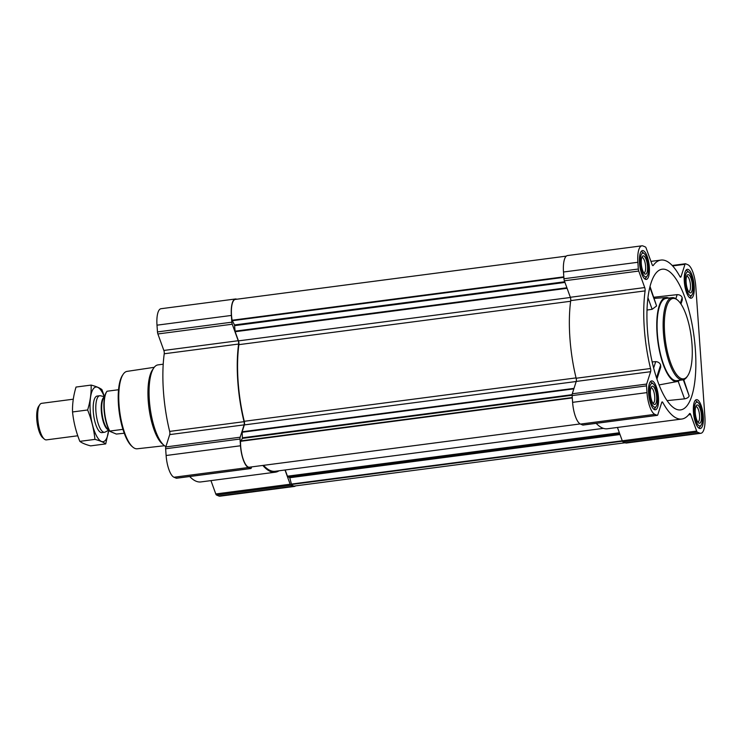 <?xml version="1.0" encoding="UTF-8"?>
<svg xmlns="http://www.w3.org/2000/svg" width="742" height="742" viewBox="0 0 742 742"><rect width="100%" height="100%" fill="white"/><g stroke="black" fill="none" stroke-linecap="round" stroke-linejoin="round"><path stroke-width="1.11" d="M666.511 269.856A70.944 22.863 -97.5 0 1 694.911 344.149A70.944 22.863 -97.5 0 1 679.904 409.955A70.944 22.863 -97.5 0 1 661.001 389.531A70.944 22.863 -97.5 0 1 646.922 315.09A70.944 22.863 -97.5 0 1 661.512 269.327A70.944 22.863 -97.5 0 1 666.511 269.856M667.067 400.634L684.541 398.853C687.055 398.398 688.595 397.424 689.16 395.931L683.734 379.654M680.961 304.034L682.297 299.879L682.176 297.663C681.369 295.678 679.691 294.676 677.14 294.648L653.915 297.245M656.939 379.069L660.76 367.132L660.621 364.999C659.833 362.949 658.2 361.827 655.696 361.623L652.153 361.911M679.57 380.303A42.387 13.662 -97.5 0 1 677.121 381.546A42.387 13.662 -97.5 0 1 657.839 341.329A42.387 13.662 -97.5 0 1 666.13 297.505A42.387 13.662 -97.5 0 1 668.477 297.922A42.387 13.662 -97.5 0 1 668.82 298.071M647.015 310.045L652.135 309.303L656.596 305.964L650.029 286.514M699.363 428.394A14.562 4.693 82.5 0 0 700.253 428.533A14.562 4.693 82.5 0 0 703.017 413.489A14.562 4.693 82.5 0 0 696.469 399.66A14.562 4.693 82.5 0 0 693.557 413.368A14.562 4.693 82.5 0 0 699.363 428.394M654.518 409.649A14.562 4.693 82.5 0 0 655.409 409.779A14.562 4.693 82.5 0 0 658.173 394.735A14.562 4.693 82.5 0 0 651.634 380.915A14.562 4.693 82.5 0 0 648.712 394.623A14.562 4.693 82.5 0 0 654.518 409.649M645.41 279.307A14.562 4.693 82.5 0 0 646.291 279.446A14.562 4.693 82.5 0 0 649.055 264.402A14.562 4.693 82.5 0 0 642.516 250.573A14.562 4.693 82.5 0 0 639.604 264.282A14.562 4.693 82.5 0 0 645.41 279.307M690.245 298.061A14.562 4.693 82.5 0 0 691.136 298.201A14.562 4.693 82.5 0 0 693.9 283.156A14.562 4.693 82.5 0 0 687.361 269.327A14.562 4.693 82.5 0 0 684.439 283.036A14.562 4.693 82.5 0 0 690.245 298.061M699.687 433.105L697.369 432.132A2.764 0.89 -97.5 0 1 696.655 431.065L690.681 414.565A2.764 0.89 -97.5 0 0 689.8 413.461A2.764 0.89 -97.5 0 0 689.531 413.646A80.164 25.831 -97.5 0 1 681.777 419.035A80.164 25.831 -97.5 0 1 662.819 402.479A2.764 0.89 -97.5 0 0 662.17 401.914A2.764 0.89 -97.5 0 0 661.734 402.452L657.774 414.806A2.764 0.89 -97.5 0 1 657.338 415.353A2.764 0.89 -97.5 0 1 657.171 415.325L654.852 414.351A19.348 6.233 -97.5 0 1 646.987 392.611L646.514 385.868A2.764 0.89 -97.5 0 1 646.653 384.059L650.604 371.705A2.764 0.89 -97.5 0 0 650.53 368.514A80.164 25.831 -97.5 0 1 645.104 290.883A2.764 0.89 -97.5 0 0 644.724 287.562L638.751 271.062A2.764 0.89 -97.5 0 1 638.343 269.021L637.87 262.278A19.348 6.233 -97.5 0 1 641.895 245.825A19.348 6.233 -97.5 0 1 643.082 246.001L645.401 246.975A2.764 0.89 -97.5 0 1 646.115 248.041L652.088 264.542A2.764 0.89 -97.5 0 0 652.969 265.645A2.764 0.89 -97.5 0 0 653.238 265.46A80.164 25.831 -97.5 0 1 660.992 260.071A80.164 25.831 -97.5 0 1 679.95 276.627A2.764 0.89 -97.5 0 0 680.599 277.193A2.764 0.89 -97.5 0 0 681.035 276.655L684.996 264.3A2.764 0.89 -97.5 0 1 685.432 263.753A2.764 0.89 -97.5 0 1 685.599 263.781L687.917 264.755A19.348 6.233 -97.5 0 1 695.783 286.495L704.9 416.828A19.348 6.233 -97.5 0 1 700.875 433.282A19.348 6.233 -97.5 0 1 699.687 433.105L625.311 442.835L622.992 441.861A2.764 0.89 -97.5 0 1 622.269 440.794L617.446 427.457M295.594 485.871A19.348 6.233 -97.5 0 1 294.379 486.446L220.003 496.175A19.348 6.233 -97.5 0 1 218.816 495.999L216.497 495.025A2.764 0.89 -97.5 0 1 215.783 493.959L210.951 480.621M279.038 470.78A80.164 25.831 -97.5 0 1 275.291 472.2L200.906 481.929A80.164 25.831 -97.5 0 1 189.683 476.512M176.624 478.173A2.764 0.89 -97.5 0 1 176.466 478.247A2.764 0.89 -97.5 0 1 176.299 478.219L173.98 477.245A19.348 6.233 -97.5 0 1 166.115 455.505L165.642 448.752A2.764 0.89 -97.5 0 1 165.781 446.953L169.732 434.599L244.109 424.869L240.158 437.224A2.764 0.89 -97.5 0 0 240.018 439.032L240.491 445.775A19.348 6.233 -97.5 0 0 248.357 467.516L250.685 468.49A2.764 0.89 -97.5 0 0 250.852 468.517A2.764 0.89 -97.5 0 0 251.288 467.97L251.631 466.903M163.852 350.456L238.228 340.726L232.255 324.226A2.764 0.89 -97.5 0 1 231.847 322.186L231.374 315.443A19.348 6.233 -97.5 0 1 235.409 298.989L161.023 308.718A19.348 6.233 -97.5 0 0 156.998 325.172L157.471 331.915A2.764 0.89 -97.5 0 0 157.879 333.956L163.852 350.456A2.764 0.89 -97.5 0 1 164.232 353.776A80.164 25.831 -97.5 0 0 169.658 431.408A2.764 0.89 -97.5 0 1 169.732 434.599M570.403 297.468L238.47 340.884L235.158 331.72L234.491 324.95L232.088 320.238A18.615 6.001 -97.5 0 1 235.39 299.406L566.304 256.129M294.379 486.446A19.348 6.233 -97.5 0 1 293.201 486.27L290.873 485.296A2.764 0.89 -97.5 0 1 290.159 484.229L285.011 470.001M275.291 472.2A80.164 25.831 -97.5 0 1 262.844 465.438M169.658 431.408L244.035 421.679A2.764 0.89 -97.5 0 1 244.109 424.869M244.035 421.679A80.164 25.831 -97.5 0 1 238.609 344.047A2.764 0.89 -97.5 0 0 238.228 340.726M235.409 298.989A19.348 6.233 -97.5 0 1 236.587 299.165L236.744 299.23M625.154 442.77L294.398 486.029A18.615 6.001 -97.5 0 1 291.523 484.48L289.779 477.718L287.442 476.188L285.188 469.983M603.413 428.357L275.171 471.291A79.236 25.534 -97.5 0 1 263.521 465.345M580.17 423.932L249.368 467.2A18.615 6.001 -97.5 0 1 240.556 441.305L242.421 438.374L242.152 431.779L244.35 424.916A3.135 1.011 -97.5 0 0 244.266 421.298A79.236 25.534 -97.5 0 1 238.905 344.65A3.135 1.011 -97.5 0 0 238.47 340.884M681.777 419.035L607.401 428.765A80.164 25.831 -97.5 0 1 596.169 423.348M583.119 425.008A2.764 0.89 -97.5 0 1 582.962 425.083A2.764 0.89 -97.5 0 1 582.795 425.055L580.476 424.081A19.348 6.233 -97.5 0 1 572.601 402.34L572.128 395.588A2.764 0.89 -97.5 0 1 572.268 393.789L576.228 381.434L650.604 371.705M641.895 245.825L567.519 255.554A19.348 6.233 -97.5 0 0 563.493 272.008L563.957 278.751A2.764 0.89 -97.5 0 0 564.365 280.791L570.338 297.282A2.764 0.89 -97.5 0 1 570.719 300.612A80.164 25.831 -97.5 0 0 576.144 378.244A2.764 0.89 -97.5 0 1 576.228 381.434M700.875 433.282L626.489 443.011A19.348 6.233 -97.5 0 1 625.311 442.835M682.816 379.876L676.76 380.665A41.459 13.365 -97.5 0 1 674.237 380.284A41.459 13.365 -97.5 0 1 657.7 337.48A41.459 13.365 -97.5 0 1 666.01 298.442L672.057 297.653A41.459 13.365 82.5 0 0 663.747 336.692A41.459 13.365 82.5 0 0 680.284 379.496A41.459 13.365 82.5 0 0 682.816 379.876A41.459 13.365 82.5 0 0 687.009 376.825L687.658 375.869A40.541 13.068 82.5 0 0 691.256 336.951A40.541 13.068 82.5 0 0 677.771 300.278A40.541 13.068 82.5 0 0 664.424 329.708A40.541 13.068 82.5 0 0 681.091 378.476A40.541 13.068 82.5 0 0 687.658 375.869M677.14 294.648L675.841 298.711M682.176 297.663L680.395 303.228M660.621 364.999L656.522 377.808M655.696 361.623L653.646 368.032M689.16 395.931L683.308 379.783M684.541 398.853L678.16 381.212M656.596 305.964L649.834 287.275M652.135 309.303L647.952 297.746M154.243 367.309L127.086 371.371A39.038 12.586 82.5 0 0 123.209 374.228L122.56 375.183A38.12 12.28 82.5 0 0 119.174 411.773A38.12 12.28 82.5 0 0 131.853 446.267L132.735 447.027A39.038 12.586 82.5 0 0 134.905 448.418A39.038 12.586 82.5 0 0 137.205 448.789L164.501 445.729M123.209 374.228A39.038 12.586 82.5 0 0 119.75 411.699A39.038 12.586 82.5 0 0 132.735 447.027M163.212 364.201L157.981 364.888A41.459 13.365 82.5 0 0 153.789 367.93L152.462 369.887A39.586 12.753 82.5 0 0 148.947 407.887A39.586 12.753 82.5 0 0 162.118 443.697L163.899 445.246A41.459 13.365 82.5 0 0 165.893 446.591M153.789 367.93A41.459 13.365 82.5 0 0 150.107 407.729A41.459 13.365 82.5 0 0 163.899 445.246M677.771 300.278L676.889 299.518A41.459 13.365 82.5 0 0 672.057 297.653M689.55 297.635A13.82 4.452 82.5 0 0 690.709 296.679L692.008 294.76A11.974 3.858 82.5 0 0 693.074 283.258A11.974 3.858 82.5 0 0 689.086 272.425A11.974 3.858 82.5 0 0 685.144 281.116A11.974 3.858 82.5 0 0 690.069 295.529A11.974 3.858 82.5 0 0 692.008 294.76M689.086 272.425L687.333 270.904A13.82 4.452 82.5 0 0 685.979 270.273M689.884 292.812A9.21 2.968 82.5 0 0 692.082 282.637A9.21 2.968 82.5 0 0 687.12 275.301A9.21 2.968 82.5 0 0 686.304 284.149A9.21 2.968 82.5 0 0 689.364 292.487A9.21 2.968 82.5 0 0 689.884 292.812M698.667 427.976A13.82 4.452 82.5 0 0 699.817 427.012L701.125 425.092A11.974 3.858 82.5 0 0 702.192 413.6A11.974 3.858 82.5 0 0 698.203 402.758A11.974 3.858 82.5 0 0 694.262 411.458A11.974 3.858 82.5 0 0 699.187 425.862A11.974 3.858 82.5 0 0 701.125 425.092M698.203 402.758L696.45 401.237A13.82 4.452 82.5 0 0 695.087 400.606M698.992 423.144A9.21 2.968 82.5 0 0 701.199 412.969A9.21 2.968 82.5 0 0 696.237 405.642A9.21 2.968 82.5 0 0 695.421 414.481A9.21 2.968 82.5 0 0 698.482 422.819A9.21 2.968 82.5 0 0 698.992 423.144M653.832 409.222A13.82 4.452 82.5 0 0 654.982 408.258L656.29 406.347A11.974 3.858 82.5 0 0 657.347 394.846A11.974 3.858 82.5 0 0 653.368 384.013A11.974 3.858 82.5 0 0 649.417 392.703A11.974 3.858 82.5 0 0 654.342 407.117A11.974 3.858 82.5 0 0 656.29 406.347M653.368 384.013L651.606 382.492A13.82 4.452 82.5 0 0 650.252 381.861M654.156 404.399A9.21 2.968 82.5 0 0 656.364 394.225A9.21 2.968 82.5 0 0 651.393 386.888A9.21 2.968 82.5 0 0 650.576 395.727A9.21 2.968 82.5 0 0 653.646 404.065A9.21 2.968 82.5 0 0 654.156 404.399M644.715 278.89A13.82 4.452 82.5 0 0 645.865 277.925L647.172 276.005A11.974 3.858 82.5 0 0 648.239 264.514A11.974 3.858 82.5 0 0 644.251 253.671A11.974 3.858 82.5 0 0 640.309 262.371A11.974 3.858 82.5 0 0 645.234 276.775A11.974 3.858 82.5 0 0 647.172 276.005M644.251 253.671L642.498 252.15A13.82 4.452 82.5 0 0 641.134 251.519M645.039 274.058A9.21 2.968 82.5 0 0 647.247 263.883A9.21 2.968 82.5 0 0 642.284 256.556A9.21 2.968 82.5 0 0 641.459 265.395A9.21 2.968 82.5 0 0 644.529 273.733A9.21 2.968 82.5 0 0 645.039 274.058M688.622 291.597A7.717 2.486 82.5 0 0 688.845 291.597A7.717 2.486 82.5 0 0 690.31 283.62A7.717 2.486 82.5 0 0 686.842 276.293A7.717 2.486 82.5 0 0 686.628 276.349M643.778 272.843A7.717 2.486 82.5 0 0 644 272.843A7.717 2.486 82.5 0 0 645.466 264.875A7.717 2.486 82.5 0 0 642.006 257.539A7.717 2.486 82.5 0 0 641.784 257.604M652.895 403.184A7.717 2.486 82.5 0 0 653.118 403.184A7.717 2.486 82.5 0 0 654.583 395.208A7.717 2.486 82.5 0 0 651.114 387.88A7.717 2.486 82.5 0 0 650.901 387.936M697.73 421.929A7.717 2.486 82.5 0 0 697.953 421.929A7.717 2.486 82.5 0 0 699.418 413.962A7.717 2.486 82.5 0 0 695.959 406.625A7.717 2.486 82.5 0 0 695.736 406.69M118.553 389.736L107.034 391.238A23.039 7.42 82.5 0 0 106.811 391.553L106.44 392.091A22.51 7.253 82.5 0 0 104.103 410.493A22.51 7.253 82.5 0 0 109.723 431.288L116.336 434.061L124.239 433.235M106.811 391.553A23.039 7.42 82.5 0 0 104.372 409.872A23.039 7.42 82.5 0 0 109.825 431.065L109.723 431.288M109.825 431.065L122.931 429.349M73.282 399.196L41.645 403.333A18.429 5.936 82.5 0 0 39.79 404.687L38.584 406.449A16.732 5.389 82.5 0 0 37.1 422.513A16.732 5.389 82.5 0 0 42.665 437.65L44.279 439.051A18.429 5.936 82.5 0 0 45.308 439.709A18.429 5.936 82.5 0 0 46.431 439.876L77.78 435.777M39.79 404.687A18.429 5.936 82.5 0 0 38.148 422.374A18.429 5.936 82.5 0 0 44.279 439.051M104.659 396.794L100.504 395.774A18.429 5.936 82.5 0 0 99.762 395.727A18.429 5.936 82.5 0 0 96.061 413.081A18.429 5.936 82.5 0 0 103.416 432.104A18.429 5.936 82.5 0 0 104.539 432.28A18.429 5.936 82.5 0 0 105.253 432.039L109 429.989M105.726 443.901L90.626 445.877C85.655 444.579 82.065 443.067 79.839 441.36C75.99 431.742 73.56 421.938 72.54 411.958C72.289 403.843 73.458 395.542 76.036 387.055L91.136 385.079C91.387 393.195 90.227 401.496 87.639 409.983C91.489 419.601 93.919 429.395 94.939 439.385C99.901 440.683 103.49 442.195 105.726 443.901L108.694 430.156M79.839 441.36L94.939 439.385M104.585 396.979L101.923 389.596C99.79 387.927 96.191 386.415 91.136 385.079M72.54 411.958L87.639 409.983M98.51 396.358A18.429 5.936 82.5 0 0 95.273 397.424A18.429 5.936 82.5 0 0 93.64 415.112A18.429 5.936 82.5 0 0 99.771 431.788A18.429 5.936 82.5 0 0 103.166 431.992M104.297 396.701A27.547 8.876 82.5 0 0 90.941 395.013A27.547 8.876 82.5 0 0 96.2 435.239A27.547 8.876 82.5 0 0 108.675 430.165M684.013 380.414A69.952 22.548 82.5 0 0 684.105 379.496M567.092 288.304L235.158 331.72M216.497 495.025L290.873 485.296M218.816 495.999L293.201 486.27M215.783 493.959L290.159 484.229M176.299 478.219L250.685 468.49M173.98 477.245L248.357 467.516M166.115 455.505L240.491 445.775M165.642 448.752L240.018 439.032M165.781 446.953L240.158 437.224M164.232 353.776L238.609 344.047M157.879 333.956L232.255 324.226M157.471 331.915L231.847 322.186M156.998 325.172L231.374 315.443M619.375 432.772L287.442 476.188M574.002 388.372L242.152 431.779M576.2 381.509L244.35 424.916M572.295 397.916L240.556 441.305M572.268 397.545L240.64 440.924M572.119 395.254L242.421 438.374M572.119 394.688L242.504 437.799M573.844 388.873L242.115 432.261M576.061 377.901L244.266 421.298M570.635 301.261L238.905 344.65M566.897 287.775L235.047 331.173M564.968 282.433L234.657 325.636M564.718 281.765L234.491 324.95M563.864 277.341L232.237 320.72M563.827 276.849L232.088 320.238M622.445 441.202L291.523 484.48M696.655 431.065L291.356 484.081M620.006 434.534L289.779 477.718M619.839 434.07L289.538 477.273M619.477 433.068L287.627 476.475M622.992 441.861L697.369 432.132M688.613 414.834L690.681 414.565M661.678 402.628L662.819 402.479M582.795 425.055L657.171 415.325M580.476 424.081L654.852 414.351M572.601 402.34L646.987 392.611M572.128 395.588L646.514 385.868M572.268 393.789L646.653 384.059M576.144 378.244L650.53 368.514M570.719 300.612L645.104 290.883M570.338 297.282L644.724 287.562M564.365 280.791L638.751 271.062M563.957 278.751L638.343 269.021M563.493 272.008L637.87 262.278M652.663 265.534L653.238 265.46M680.043 276.785L681.035 276.655M672.623 265.924L684.996 264.3M104.622 396.97A16.574 5.342 82.5 0 0 101.478 412.793A16.574 5.342 82.5 0 0 108.063 429.664A16.574 5.342 82.5 0 0 108.916 429.831M104.576 397.193A16.491 5.315 82.5 0 0 102.044 413.544A16.491 5.315 82.5 0 0 108.499 429.525A16.491 5.315 82.5 0 0 108.814 429.627M666.13 297.505L654.323 298.386M677.121 381.546L659.072 384.922M176.466 478.247L250.852 468.517M582.962 425.083L657.338 415.353M650.947 261.379L660.992 260.071M672.215 265.488L685.432 263.753M101.923 432.614L104.539 432.28M97.137 396.07L99.762 395.727"/></g></svg>
